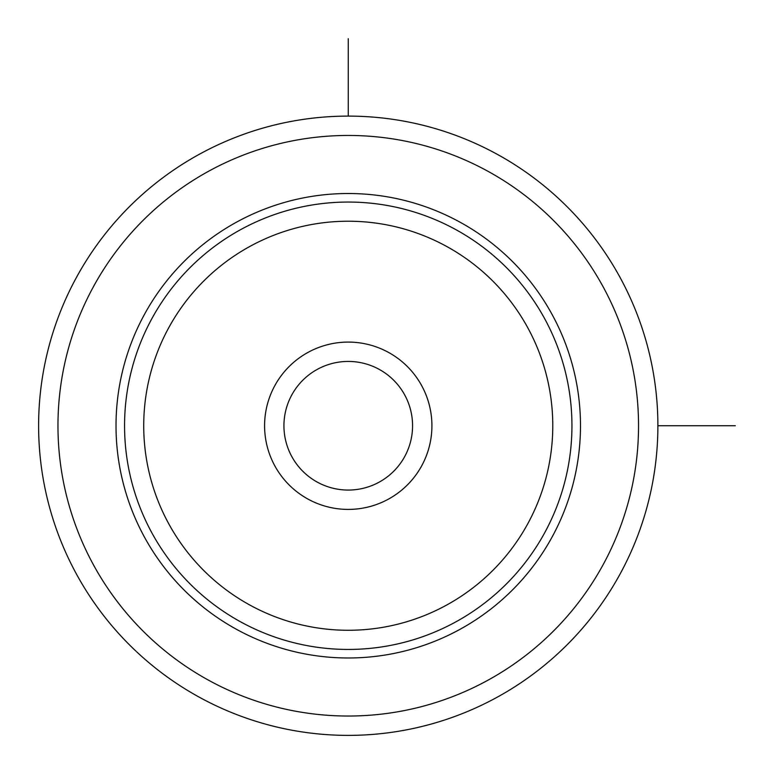 <?xml version="1.0" encoding="UTF-8"?>
<svg xmlns="http://www.w3.org/2000/svg" width="774" height="774" viewBox="0 0 774 774"><rect width="100%" height="100%" fill="white"/><g stroke="black" fill="none" stroke-linecap="round" stroke-linejoin="round"><path stroke-width="1.16" d="M619.984 574.192A309.639 309.639 0 0 1 199.808 697.48A309.639 309.639 0 0 1 76.52 277.295A309.639 309.639 0 0 1 496.705 154.016A309.639 309.639 0 0 1 619.984 574.192A309.639 309.639 0 0 1 199.808 697.48A309.639 309.639 0 0 1 76.52 277.295A309.639 309.639 0 0 1 496.705 154.016A309.639 309.639 0 0 1 619.984 574.192M144.448 314.408A232.229 232.229 0 0 1 459.592 221.945A232.229 232.229 0 0 1 552.056 537.088A232.229 232.229 0 0 1 236.912 629.552A232.229 232.229 0 0 1 144.448 314.408M274.828 385.636A83.669 83.669 0 0 1 388.364 352.325A83.669 83.669 0 0 1 421.675 465.861A83.669 83.669 0 0 1 308.139 499.172A83.669 83.669 0 0 1 274.828 385.636M291.808 394.914A64.319 64.319 0 0 0 317.417 482.192A64.319 64.319 0 0 0 404.696 456.583A64.319 64.319 0 0 0 379.086 369.304A64.319 64.319 0 0 0 291.808 394.914M657.89 425.748L735.3 425.748M348.252 116.11L348.252 38.7M603.004 564.914A290.289 290.289 0 0 1 209.086 680.501A290.289 290.289 0 0 1 93.499 286.574A290.289 290.289 0 0 1 487.427 170.996A290.289 290.289 0 0 1 603.004 564.914M151.946 318.501A223.686 223.686 0 0 1 455.499 229.443A223.686 223.686 0 0 1 544.557 532.996A223.686 223.686 0 0 1 241.004 622.054A223.686 223.686 0 0 1 151.946 318.501M168.761 327.692A204.53 204.53 0 0 1 446.308 246.258A204.53 204.53 0 0 1 527.742 523.804A204.53 204.53 0 0 1 250.196 605.239A204.53 204.53 0 0 1 168.761 327.692"/></g></svg>
